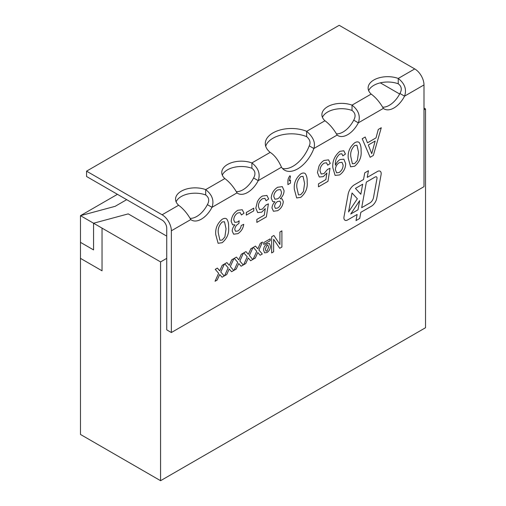 <?xml version="1.0" encoding="UTF-8"?>
<svg xmlns="http://www.w3.org/2000/svg" width="506" height="506" viewBox="0 0 506 506"><rect width="100%" height="100%" fill="white"/><g stroke="black" fill="none" stroke-linecap="round" stroke-linejoin="round"><path stroke-width="0.76" d="M117.443 194.323L80.473 215.67L115.134 206.328L126.683 199.661M160.573 480.7L160.573 261.918L102.035 228.117L102.035 270.805L80.473 258.357L102.041 270.805L102.041 228.117L93.566 223.228L128.227 213.886L166.733 236.125L128.227 213.886L93.566 223.228L93.566 249.907L80.473 242.349L80.473 215.67L93.566 223.228L93.566 249.907L80.473 242.349L80.473 434.452L160.573 480.7L425.527 327.73L425.527 108.948L423.99 108.056M399.658 94.008L380.329 82.851M80.473 215.67L115.134 206.328M423.99 109.834L425.527 108.948M414.743 68.924A13.074 7.546 -120 0 1 423.99 84.932L423.99 186.676L171.357 332.531L166.733 329.861L166.733 228.117A6.534 3.776 60 0 0 162.116 220.116L86.558 176.493L86.558 171.155L339.191 25.3L414.743 68.924L398.241 78.449L398.241 83.787C401.6 86.286 402.162 89.518 399.93 93.484A19.607 11.322 -60 0 1 382.7 107.177M160.573 261.918L166.733 258.357M237.01 192.881C233.487 186.714 229.433 181.945 224.835 178.567A19.607 11.322 180 0 1 221.767 172.489A19.607 11.322 180 0 1 231.938 162.565A19.607 11.322 180 0 1 251.899 162.938C258.433 168.043 260.533 173.944 258.212 180.642A19.607 11.322 -60 0 1 237.807 193.425A19.607 11.322 -60 0 1 237.01 192.881L211.995 207.321A19.607 11.322 -60 0 1 191.591 220.104A19.607 11.322 -60 0 1 190.794 219.566C187.277 213.399 183.216 208.624 178.618 205.246A19.607 11.322 180 0 1 175.55 199.168A19.607 11.322 180 0 1 185.727 189.25A19.607 11.322 180 0 1 205.689 189.623C212.223 194.721 214.323 200.623 211.995 207.321L207.378 204.652A19.607 11.322 -60 0 1 190.148 218.345M281.488 167.201C278.332 160.111 274.562 155.165 270.191 152.382A26.141 15.091 180 0 1 265.296 143.584A26.141 15.091 180 0 1 279.495 130.156A26.141 15.091 180 0 1 306.668 131.32C313.29 137.044 315.681 142.774 313.853 148.517A26.141 15.091 -60 0 1 284.6 170.18A26.141 15.091 -60 0 1 281.488 167.201L258.212 180.642L253.588 177.973A19.607 11.322 -60 0 1 236.359 191.666M337.135 135.077C333.618 128.91 329.558 124.134 324.96 120.757A19.607 11.322 180 0 1 321.892 114.679A19.607 11.322 180 0 1 332.069 104.755A19.607 11.322 180 0 1 352.031 105.134C358.558 110.232 360.664 116.133 358.337 122.831A19.607 11.322 -60 0 1 337.932 135.614A19.607 11.322 -60 0 1 337.135 135.077L313.853 148.517L309.236 145.848A26.141 15.091 -60 0 1 282.5 168.492M383.352 108.392C379.829 102.225 375.775 97.456 371.176 94.078A19.607 11.322 180 0 1 368.109 88A19.607 11.322 180 0 1 378.279 78.076A19.607 11.322 180 0 1 398.241 78.449C404.775 83.553 406.875 89.454 404.553 96.153A19.607 11.322 -60 0 1 384.149 108.935A19.607 11.322 -60 0 1 383.352 108.392L358.337 122.831L353.719 120.162A19.607 11.322 -60 0 1 336.49 133.856M171.357 332.531L171.357 230.787A13.074 7.546 60 0 0 162.116 214.778L86.558 171.155M344.991 220.224A5.231 3.017 120 0 0 347.609 219.965L357.135 214.462L356.015 220.578L359.722 218.447L360.841 212.324L371.379 206.239A7.843 4.529 120 0 0 376.774 198.194L381.088 174.64A5.231 3.017 120 0 0 380.101 171.211A5.231 3.017 120 0 0 377.489 171.464L367.236 177.385L368.457 170.712L364.756 172.843L363.536 179.522L354.453 184.766A9.152 5.281 120 0 0 348.153 194.159L344.01 216.789A5.231 3.017 120 0 0 344.991 220.224A5.231 3.017 120 0 0 347.609 219.965L357.135 214.462L356.015 220.584L359.715 218.44L360.835 212.324L371.379 206.239A7.843 4.529 120 0 0 376.774 198.194L381.088 174.64A5.231 3.017 120 0 0 380.101 171.205M237.782 210.281L242.254 209.724L244.012 213.203L241.444 214.987L240.205 212.609L237.694 213.001C235.227 214.633 233.911 216.929 233.747 219.889L234.809 222.368L237.497 222.026L239.161 220.755L238.895 223.576L238.528 223.753C236.321 225.012 235.069 226.916 234.771 229.465L235.562 231.305L237.82 231.014C239.755 229.762 240.875 227.928 241.191 225.512L243.759 224.322C243.12 228.434 241.166 231.539 237.902 233.633L233.627 234.202L232.203 231.046C232.298 228.826 233.209 226.77 234.936 224.879L232.583 224.803L231.179 221.35C231.59 216.555 233.791 212.868 237.782 210.281L242.254 209.724L244.012 213.203L241.444 214.987L240.205 212.609L237.694 213.001C235.227 214.633 233.911 216.929 233.74 219.889L234.809 222.368L237.497 222.026M262.437 196.05L266.915 195.424L268.661 198.978L266.093 200.755L264.897 198.346L262.424 198.725C259.736 200.635 258.389 203.203 258.389 206.435L259.553 209.598L262.412 209.105L265.84 205.056L268.401 203.867L266.352 216.91L256.852 222.4L256.852 219.433L264.252 215.158L265.27 208.58L261.703 212.185L257.674 212.59L255.827 208.092L257.358 201.786C258.655 199.155 260.343 197.239 262.437 196.05L266.915 195.424L268.661 198.978L266.093 200.755L264.897 198.346L262.424 198.725C259.736 200.629 258.389 203.203 258.389 206.435L259.553 209.598L262.412 209.105M289.97 175.702L290.482 176.594L289.204 180.889L290.482 180.149L290.482 183.115L287.914 184.601L287.914 181.635C287.787 179.611 288.471 177.638 289.97 175.702L290.482 176.594L289.211 180.889L290.482 180.149L290.482 183.115L287.914 184.595M324.055 160.472L328.533 159.845L330.279 163.4L327.711 165.184L326.515 162.774L324.042 163.147C321.354 165.057 320.007 167.625 320.007 170.857L321.171 174.026L324.03 173.533L327.452 169.478L330.02 168.296L327.97 181.338L318.47 186.822L318.47 183.855L325.87 179.586L326.889 173.008L323.321 176.613L319.292 177.018L317.439 172.521L318.976 166.215C320.266 163.577 321.961 161.667 324.055 160.472L328.533 159.845L330.279 163.4L327.711 165.177L326.515 162.774L324.042 163.147C321.354 165.057 320.007 167.625 320.007 170.857L321.171 174.026L324.03 173.533M354.668 142.8C356.458 141.718 357.951 141.604 359.14 142.445L358.779 142.199L359.14 142.445C360.614 144.495 361.265 147.278 361.088 150.794C361.708 156.866 359.57 162.009 354.668 166.221L350.595 166.803L348.248 158.207C347.628 152.135 349.772 146.999 354.668 142.8C356.464 141.718 357.951 141.604 359.14 142.445L359.14 142.445C360.614 144.495 361.259 147.278 361.088 150.794L361.088 150.794C361.708 156.866 359.57 162.009 354.668 166.215L350.588 166.803L348.248 158.201M270.217 238.838L270.217 240.704L263.746 244.442L263.746 242.576L270.217 238.838L270.217 240.704L263.746 244.442M281.899 230.85L281.899 247.036L279.704 248.301L273.632 239.268L273.632 251.811L271.659 252.949L271.659 236.764L273.879 235.48L279.926 244.48L279.926 231.988L281.899 230.85L281.899 247.036L279.704 248.301L273.632 239.268L273.632 251.811L271.652 252.949M250.812 248.8L252.968 247.554L249.369 255.543L252.785 259.489L250.634 260.729L248.263 258.003L245.777 263.531L243.626 264.777L247.219 256.789L243.797 252.848L245.954 251.602L248.326 254.328L250.812 248.8L248.326 254.328L245.954 251.602M231.761 259.793L233.917 258.553L230.319 266.542L233.734 270.482L231.584 271.728L229.212 269.002L226.726 274.53L224.575 275.776L228.168 267.788L224.753 263.847L226.903 262.601L229.275 265.327L231.761 259.793L229.275 265.327L226.903 262.601M222.235 265.296L224.392 264.05L220.793 272.045L224.209 275.985L222.058 277.225L219.693 274.505L217.2 280.033L215.05 281.273L218.643 273.291L215.227 269.344L217.378 268.098L219.749 270.83L222.235 265.296L219.749 270.83L217.378 268.098M241.286 254.297L243.443 253.051L239.844 261.045L243.26 264.986L241.109 266.232L238.737 263.506L236.251 269.034L234.101 270.274L237.694 262.291L234.272 258.345L236.428 257.099L238.8 259.831L241.286 254.297L238.8 259.831L236.428 257.099M260.337 243.297L262.487 242.058L258.895 250.046L262.31 253.987L260.16 255.233L257.788 252.507L255.302 258.035L253.152 259.274L256.744 251.292L253.323 247.345L255.479 246.106L257.851 248.832L260.337 243.297L257.851 248.832L255.479 246.099M267.035 243.791L269.47 243.531L270.4 246.346C270.324 248.99 269.179 251.058 266.959 252.551L264.594 252.861L263.569 250.16C263.62 247.459 264.777 245.334 267.035 243.791L269.47 243.531L270.4 246.346C270.324 248.99 269.179 251.058 266.959 252.545L264.594 252.861L263.569 250.16M378.286 129.46L381.284 127.727L373.333 155.443L370.152 157.284L362.201 138.745L365.193 137.018L367.476 142.819L376.009 137.891L378.286 129.46M339.893 151.326L343.802 150.775L345.427 154.064L342.859 155.842L341.841 153.773L339.76 154.071C336.534 156.999 335.08 160.535 335.402 164.678L335.415 165.234C336.49 162.685 338.021 160.8 340 159.567L343.865 159.181L345.68 163.729C345.535 168.46 343.485 172.198 339.545 174.95L335.086 175.392L332.847 167.726C332.259 161.256 334.611 155.791 339.893 151.326L343.802 150.775L345.427 154.064L342.859 155.842L341.841 153.773L339.76 154.071C336.534 156.999 335.08 160.535 335.402 164.678L335.415 165.234C336.49 162.685 338.021 160.8 339.994 159.567L343.865 159.181L345.68 163.729C345.528 168.46 343.485 172.198 339.545 174.95L335.086 175.392L332.847 167.72M305.226 173.571L304.865 173.33L305.226 173.571C306.699 175.62 307.344 178.403 307.174 181.92C307.793 187.992 305.656 193.134 300.754 197.346L296.674 197.928L294.334 189.333C293.714 183.261 295.852 178.125 300.754 173.925C302.544 172.85 304.036 172.729 305.226 173.571L305.226 173.571C306.699 175.62 307.344 178.403 307.167 181.92L307.174 181.92C307.793 187.992 305.656 193.134 300.754 197.346L296.674 197.928L294.334 189.333M277.649 187.264L282.316 186.619L284.062 190.667C284.024 193.722 282.759 196.41 280.261 198.738L282.196 198.947L283.297 201.597C282.911 205.594 281.039 208.617 277.68 210.667L273.455 211.268L272 208.042C272.101 205.721 273.088 203.64 274.967 201.793L272.683 201.552L271.229 197.998C271.602 193.324 273.74 189.75 277.649 187.264L282.316 186.625L284.068 190.667C284.024 193.722 282.759 196.41 280.261 198.738L282.196 198.947L283.297 201.597M246.327 212.463L253.772 208.168L253.772 210.838L246.327 215.132L246.327 212.463M222.191 219.281C223.981 218.206 225.474 218.086 226.663 218.927L226.302 218.687L226.663 218.927C228.136 220.977 228.788 223.76 228.611 227.276C229.231 233.348 227.093 238.49 222.191 242.703L218.118 243.285L215.771 234.689C215.151 228.623 217.289 223.488 222.191 219.281C223.987 218.206 225.474 218.086 226.663 218.927L226.663 218.927C228.136 220.977 228.782 223.76 228.611 227.276L228.611 227.276C229.231 233.348 227.093 238.49 222.191 242.703L218.111 243.285L215.771 234.689M368.659 90.669A19.607 11.322 180 0 1 398.241 83.787M322.448 117.348A19.607 11.322 180 0 1 352.031 110.466C355.389 112.971 355.952 116.203 353.719 120.162M265.707 146.253A26.141 15.091 180 0 1 306.668 136.658C309.982 139.511 310.836 142.578 309.236 145.848M222.317 175.158A19.607 11.322 180 0 1 251.899 168.277C255.258 170.775 255.821 174.007 253.588 177.973M176.107 201.837A19.607 11.322 180 0 1 205.689 194.955C209.048 197.46 209.61 200.692 207.378 204.652M324.96 120.757L306.668 131.32L306.668 136.658M371.176 94.078L352.031 105.134L352.031 110.466M270.191 152.382L251.899 162.938L251.899 168.277M224.835 178.567L205.689 189.623L205.689 194.955M423.99 84.932L404.553 96.153L399.93 93.484M224.386 264.05L220.793 272.038L224.209 275.985L222.058 277.225M220.395 275.315L219.686 274.499L217.2 280.033L215.05 281.273M233.911 258.553L230.319 266.542L233.734 270.482L231.577 271.728M229.92 269.818L229.212 269.002L226.726 274.53L224.575 275.77M243.437 253.051L239.844 261.039L243.26 264.986L241.103 266.226M239.446 264.315L238.737 263.506L236.251 269.034L234.101 270.274M252.962 247.554L249.369 255.543L252.785 259.483L250.628 260.729M248.971 258.819L248.263 258.003L245.777 263.531L243.626 264.777M262.487 242.051L258.895 250.046L262.31 253.987L260.154 255.233M258.496 253.316L257.788 252.507L255.302 258.035L253.152 259.274M273.879 235.48L279.926 244.48M279.919 244.474L279.919 231.988M266.985 245.265L265.365 249.104L266.004 251.121L266.997 251.071L268.604 247.307L267.921 245.189L266.985 245.265L265.365 249.104L266.004 251.121L266.997 251.077M268.604 247.307L267.921 245.189L266.991 245.271M381.284 127.727L373.333 155.443L370.145 157.277M365.193 137.018L367.47 142.819L376.009 137.885M373.105 148.631L375.161 141.047L368.324 144.994L371.739 153.691L375.161 141.047L368.324 144.994L371.739 153.691L373.112 148.631M358.52 152.287L356.97 145.279L354.668 145.469C351.468 148.808 350.184 152.565 350.816 156.733L352.397 163.767L354.693 163.533L357.362 160.415L358.52 152.287L356.97 145.279L354.668 145.469C351.468 148.808 350.184 152.565 350.816 156.733L352.397 163.767L354.7 163.533M343.112 165.057L341.999 162.299L339.216 162.685C336.73 164.412 335.459 166.759 335.415 169.725L336.598 172.831L339.153 172.508C341.727 170.648 343.049 168.169 343.119 165.057L341.999 162.299L339.216 162.692C336.73 164.412 335.465 166.759 335.415 169.725L336.598 172.831L339.153 172.508M330.02 168.296L327.97 181.338M327.964 181.338L318.47 186.822M325.87 179.586L326.889 173.008L323.321 176.613M323.315 176.607L319.292 177.018L317.439 172.514M304.606 183.412L303.056 176.404L300.754 176.594C297.553 179.94 296.269 183.691 296.902 187.859L298.483 194.892L300.779 194.658L303.448 191.54L304.606 183.412L303.056 176.404L300.754 176.594C297.553 179.934 296.269 183.691 296.902 187.859L298.483 194.892L300.779 194.665M283.297 201.59C282.905 205.594 281.032 208.617 277.68 210.667L273.449 211.268L272 208.042C272.095 205.721 273.088 203.633 274.967 201.793L272.683 201.552L271.229 197.998M281.5 192.204L280.514 189.554L277.63 189.946C275.226 191.489 273.948 193.69 273.797 196.556L274.91 199.206L277.699 198.795C280.084 197.251 281.349 195.05 281.5 192.204L280.514 189.554L277.623 189.946C275.22 191.489 273.942 193.69 273.797 196.556L274.91 199.212L277.705 198.795M280.729 203.064L279.938 201.116L277.623 201.508C275.77 202.621 274.752 204.279 274.568 206.48L275.409 208.383L277.649 208.017C279.483 206.916 280.514 205.259 280.729 203.064L279.932 201.116L277.623 201.508C275.77 202.621 274.752 204.279 274.562 206.48L275.416 208.383L277.649 208.017M268.401 203.867L266.352 216.91L256.852 222.393M264.252 215.158L265.27 208.58L261.703 212.185L257.674 212.59L255.821 208.092M253.772 208.168L253.772 210.838L246.321 215.132M239.161 220.749L238.895 223.576M238.895 223.57L238.528 223.753C236.321 225.012 235.069 226.916 234.771 229.465L235.556 231.299L237.82 231.014M243.753 224.322C243.12 228.434 241.166 231.539 237.896 233.633L237.902 233.633M237.896 233.633L233.627 234.196L232.203 231.046C232.298 228.826 233.209 226.77 234.936 224.879L232.583 224.797L231.179 221.35M226.043 228.769L224.493 221.761L222.191 221.951C218.99 225.296 217.706 229.047 218.339 233.215L219.92 240.249L222.216 240.021L224.885 236.897L226.043 228.769L224.493 221.761L222.191 221.951C218.99 225.296 217.706 229.047 218.339 233.215L219.92 240.249L222.216 240.021M377.489 171.464L367.236 177.385L368.457 170.705M376.97 178.586A2.612 1.512 120 0 0 376.477 176.872A2.612 1.512 120 0 0 375.174 176.999L366.376 182.078L361.689 207.681L369.892 202.944A5.231 3.017 120 0 0 373.491 197.58L376.97 178.586A2.612 1.512 120 0 0 376.477 176.866A2.612 1.512 120 0 0 375.174 176.999L366.376 182.078L361.689 207.681L369.899 202.944M359.665 200.629L350.74 214L357.982 209.819L359.665 200.629L350.747 214L357.989 209.819L359.671 200.629M348.552 211.976L357.362 198.776L352.031 192.982L348.552 211.976L357.369 198.776L352.031 192.982L348.558 211.976M355.44 188.39L360.835 194.247L362.675 184.216L355.44 188.39L360.835 194.253L362.675 184.216L355.44 188.39M190.794 219.566L171.357 230.787M178.618 205.246L162.116 214.778"/></g></svg>
